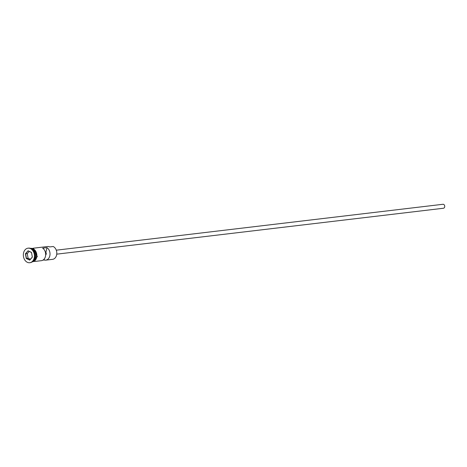 <?xml version="1.0" encoding="UTF-8"?>
<svg xmlns="http://www.w3.org/2000/svg" width="467" height="467" viewBox="0 0 467 467"><rect width="100%" height="100%" fill="white"/><g stroke="black" fill="none" stroke-linecap="round" stroke-linejoin="round"><path stroke-width="0.7" d="M42.958 260.131L44.126 259.996A6.661 5.02 -96.8 0 0 45.76 260.154L52.543 259.348A6.661 5.02 -96.8 0 0 56.793 253.616A6.661 5.02 -96.8 0 0 53.191 246.506L49.718 246.92A6.661 5.02 -96.8 0 0 47.494 246.529L32.97 248.257M56.274 250.184L442.985 204.277A1.996 1.506 83.2 0 1 443.65 204.394A1.996 1.506 83.2 0 1 444.73 206.525A1.996 1.506 83.2 0 1 443.457 208.247L56.746 254.153M32.731 261.45A6.661 5.02 -96.8 0 0 35.661 255.215A6.661 5.02 -96.8 0 0 32.065 249.016A6.661 5.02 -96.8 0 0 31.219 248.713M32.544 261.613A6.661 5.02 -96.8 0 0 35.93 255.502A6.661 5.02 -96.8 0 0 32.322 248.987A6.661 5.02 -96.8 0 0 30.997 248.596M29.97 262.693A7.326 5.522 -96.8 0 0 30.186 262.67A7.326 5.522 -96.8 0 0 34.862 256.365A7.326 5.522 -96.8 0 0 30.904 248.549A7.326 5.522 -96.8 0 0 28.458 248.123A7.326 5.522 -96.8 0 0 28.242 248.152M45.76 260.154A6.661 5.02 -96.8 0 0 49.981 254.813A6.661 5.02 -96.8 0 0 46.98 247.638L42.631 248.152A6.661 5.02 83.2 0 1 45.632 255.332A6.661 5.02 83.2 0 1 41.411 260.668L34.54 261.485M32.392 261.736L32.544 261.718A6.661 5.02 -96.8 0 0 36.794 255.992A6.661 5.02 -96.8 0 0 33.192 248.882A6.661 5.02 -96.8 0 0 30.974 248.491L30.822 248.514M27.308 262.296A7.326 5.522 -96.8 0 0 29.754 262.723A7.326 5.522 -96.8 0 0 34.424 256.418A7.326 5.522 -96.8 0 0 30.466 248.602A7.326 5.522 -96.8 0 0 28.026 248.175A7.326 5.522 -96.8 0 0 23.35 254.474A7.326 5.522 -96.8 0 0 27.308 262.296M45.439 252.501L45.871 252.449A1.664 1.255 83.2 0 1 45.655 254.988M46.98 247.638L45.871 252.449M28.049 250.761L31.511 252.419L32.351 257.101L29.73 260.137L26.263 258.479L25.422 253.791L28.049 250.761L25.627 253.832L26.438 258.368L29.789 259.973L32.328 257.043L31.511 252.507L28.16 250.902M44.412 258.771L44.126 259.996M29.211 251.404L27.279 253.639L28.09 258.175L26.263 258.479M28.09 258.175L30.39 259.273M27.279 253.639L25.422 253.791M34.179 260.259A6.526 4.921 -96.8 0 0 32.906 249.53M32.299 261.806A6.725 5.067 -96.8 0 0 36.835 256.161A6.725 5.067 -96.8 0 0 33.21 248.823A6.725 5.067 -96.8 0 0 30.717 248.467M30.186 262.67L29.754 262.723M30.227 248.286L33.571 248.497L37.337 256.622L31.867 262.098M28.458 248.123L28.026 248.175"/></g></svg>
